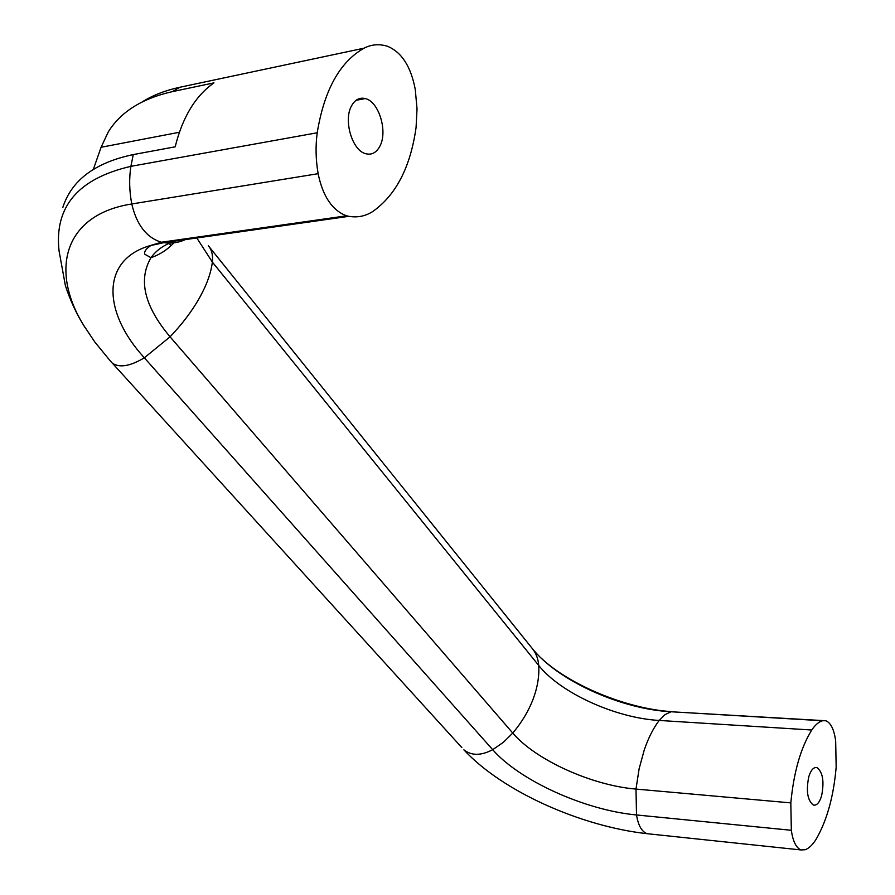 <?xml version="1.0" encoding="UTF-8"?>
<svg xmlns="http://www.w3.org/2000/svg" width="895" height="895" viewBox="0 0 895 895"><rect width="100%" height="100%" fill="white"/><g stroke="black" fill="none" stroke-linecap="round" stroke-linejoin="round"><path stroke-width="1.34" d="M379.681 146.556C376.247 152.721 371.671 155.126 365.943 153.772C352.283 151.009 342.998 119.941 351.735 105.509C355.192 99.558 359.7 97.242 365.25 98.562C379.055 101.493 388.106 132.08 379.681 146.556M821.632 795.711C819.518 802.647 816.755 805.757 813.342 805.053C807.503 800.488 805.97 791.068 808.767 776.815C810.904 769.968 813.644 766.914 816.99 767.63C822.829 772.172 824.373 781.536 821.632 795.711M93.36 169.312L101.101 147.272L108.261 131.945C120.635 111.92 141.992 98.484 172.355 91.637L213.961 82.866C195.457 95.866 182.524 117.178 175.185 146.814L133.254 154.589C94.982 162.61 71.488 180.275 62.773 207.595M791.337 830.291L790.822 802.893C793.787 771.904 800.779 747.616 811.787 730.018C815.188 724.905 818.78 721.817 822.583 720.743L825.895 720.766C830.884 722.891 834.151 729.649 835.673 741.038L836.165 767.138C833.637 796.337 827.014 820.268 816.296 838.939C812.94 844.466 809.293 848.057 805.343 849.713L801.014 849.948C796.136 847.889 792.914 841.345 791.337 830.291L636.513 814.965C585.039 810.232 519.592 780.597 492.686 749.686L503.426 742.268L512.768 733.061C521.751 722.388 528.509 711.122 533.051 699.286C537.503 687.461 539.394 676.172 538.712 665.432C538.186 658.653 535.971 652.914 532.055 648.226C557.238 680.289 620.604 709.176 671.082 711.76L664.963 714.657L659.179 720.441C615.615 718.081 560.382 692.909 538.712 665.432L212.361 262.067C213.088 255.22 211.735 249.761 208.311 245.722M822.583 720.743L671.082 711.76L823.131 720.598M348.849 216.321L346.544 215.807C332.313 210.482 322.838 196.441 318.128 173.686C315.734 159.578 315.432 145.941 317.222 132.773C324.18 90.182 339.776 61.99 364.008 48.196C370.978 44.605 378.305 43.833 386.013 45.858L387.434 46.26C401.609 52.078 410.883 66.454 415.258 89.388L417.025 108.81L416.074 127.482C410.536 166.906 396.127 194.909 372.835 211.466C365.507 216.187 357.519 217.798 348.849 216.321L163.751 242.679L149.566 245.789C100.598 260.3 102.78 312.456 144.33 357.799L492.686 749.686C481.085 755.783 471.475 755.827 463.878 749.82C502.442 791.482 580.911 826.387 647.096 833.692L649.871 833.983M208.938 246.505L532.055 648.226M168.182 242.042L171.012 245.745M318.128 173.686L131.778 203.97C64.16 214.52 49.493 269.831 83.649 325.299L84.734 327.1C76.601 314.179 70.146 300.306 65.369 285.505L59.104 251.215M110.555 361.2L112.322 363.146C119.482 368.046 130.155 366.268 144.33 357.799L170.072 336.811C182.233 324.046 192.011 311.102 199.417 298.013C206.711 284.946 211.03 272.964 212.361 262.067L196.81 237.969M811.787 730.018L659.179 720.441C653.328 728.172 648.349 738.006 644.255 749.965L639.131 768.749L635.987 789.077C591.863 785.486 535.4 759.877 512.768 733.061L170.072 336.811C144.363 306.258 137.998 279.889 150.987 257.693L144.956 254.337C145.068 254.504 142.182 251.238 151.165 245.319M101.101 147.272L179.358 132.27M790.822 802.893L635.987 789.077L636.513 814.965C638.213 825.425 641.737 831.668 647.096 833.692L801.014 849.948M461.842 747.582L109.984 360.573L94.814 342.002L83.649 325.299M196.486 83.738L179.85 87.262C165.318 90.395 152.776 95.273 142.215 101.918M364.008 48.196L179.85 87.262L172.355 91.637M133.254 154.589L130.894 166.336C78.156 178.541 54.203 206.7 59.059 250.835M317.222 132.773L130.894 166.336C129.014 178.497 129.305 191.038 131.778 203.97C136.644 224.824 146.5 237.578 161.346 242.243L163.751 242.679C171.392 243.72 178.586 242.702 185.343 239.603M174.514 241.147C164.109 244.794 156.301 250.253 151.11 257.525M816.99 767.63L815.379 767.507M365.25 98.562L356.065 100.307M541.206 658.116C569.433 684.988 626.768 708.896 671.72 711.637M149.566 245.789L161.346 242.243L346.544 215.807M173.988 242.813C167.331 249.772 159.668 254.728 150.987 257.693"/></g></svg>
